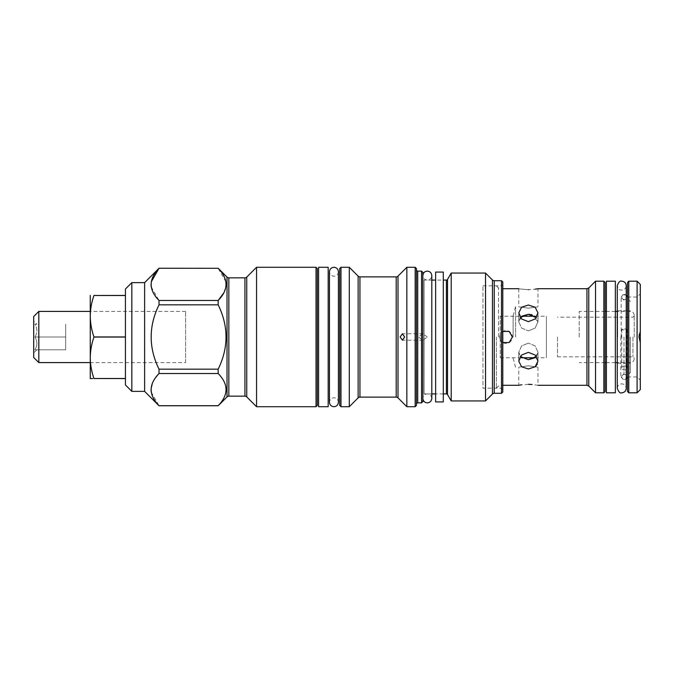 <?xml version="1.0" encoding="UTF-8"?>
<svg xmlns="http://www.w3.org/2000/svg" width="674" height="674" viewBox="0 0 674 674"><rect width="100%" height="100%" fill="white"/><g stroke="black" fill="none" stroke-linecap="round" stroke-linejoin="round"><path stroke-width="0.51" stroke-dasharray="3.37 2.53" d="M151.229 392.116L159.013 405.706L218.174 405.756M317.311 268.564L317.311 405.436M317.311 399.042L317.311 274.958L317.311 399.042M316.03 267.283L316.03 406.717M256.55 267.283L256.55 406.717M218.174 268.244L159.013 268.244M223.995 292.575L226.169 284.377M225.967 281.884L218.174 268.294M151.229 286.871L159.013 300.469L218.174 300.469L218.174 304.825L159.013 304.825C148.558 326.275 148.558 347.725 159.013 369.175L218.174 369.175C228.629 347.733 228.629 326.275 218.174 304.825M151.229 281.884L151.018 284.377M159.013 300.469L159.013 304.825M218.174 369.175L218.174 373.531L159.013 373.531L153.234 381.341L151.018 389.623M159.013 369.175L159.013 373.531M218.174 405.706C228.638 395.023 228.638 384.298 218.174 373.531M144.624 282.633L144.624 391.367L144.624 282.633M427.367 337L422.96 333.798L418.318 337L422.96 340.202L427.367 337M416.448 269.844L416.448 404.156L416.448 269.844M422.842 272.406L422.842 401.594M422.842 395.2L422.842 278.8L422.842 395.2M421.562 271.125L421.562 402.875M416.448 268.564L416.448 405.436M415.167 267.283L415.167 406.717M406.852 267.283L406.852 406.717M339.696 399.042L339.696 274.958L339.696 399.042M339.696 268.564L339.696 405.436M340.977 267.283L340.977 406.717M349.292 267.283L349.292 406.717M482.963 285.835L501.515 285.835L502.787 284.554L502.787 389.446L501.515 388.165L501.515 285.835L501.515 388.165L482.963 388.165L482.963 285.835L482.963 388.165M443.307 280.081L443.307 393.919L443.307 280.081L435.631 280.081L435.631 393.919L435.631 280.081M431.798 280.081L424.123 280.081L424.123 393.919L424.123 280.081M443.307 393.919L435.631 393.919M431.798 393.919L424.123 393.919M451.209 273.046L451.209 400.954M485.524 273.046L485.524 400.954M501.515 280.721L501.515 393.279M502.787 281.993L502.787 392.007M502.787 389.446L502.787 284.554M328.187 267.283L328.187 406.717M318.591 267.283L318.591 406.717M318.591 396.876L318.591 277.124L318.591 396.876M328.187 396.876L328.187 277.124L328.187 396.876M435.631 272.085L435.631 401.915M443.307 272.085L443.307 401.915M502.787 342.535L500.335 339.982L499.594 337L500.335 334.018L502.787 331.465M528.374 384.323L521.541 384.82M519.511 385.149L518.778 385.292L518.778 367.381M537.97 367.381L537.97 385.292L532.056 384.466M537.237 364.255L537.97 361.146L535.156 355.029L528.374 352.35L521.583 355.029L518.778 361.146L521.592 366.782L528.374 368.973L535.316 366.648M536.42 356.479L537.97 352.19L535.148 345.931L528.374 343.108L535.156 345.931L537.97 352.19L535.148 357.692M532.03 314.792L537.97 321.81L535.148 328.07L528.374 330.892L535.156 328.07L537.97 321.81L536.42 317.513M528.374 308.178C540.75 306.476 540.75 306.476 528.374 308.178C540.75 306.476 540.75 306.476 528.374 308.178C515.998 306.476 515.998 306.476 528.374 308.178C515.998 306.476 515.998 306.476 528.374 308.178M528.374 289.677C515.998 288.624 515.998 288.624 528.374 289.677L535.207 289.18M537.212 288.851L537.97 288.708L537.97 306.619M528.374 321.65L535.156 318.971L537.97 312.854L535.156 307.226L528.374 305.027L521.583 307.226L518.778 312.854L521.592 318.971L528.374 321.65M528.374 365.822C540.75 367.524 540.75 367.524 528.374 365.822C540.75 367.524 540.75 367.524 528.374 365.822C515.998 367.524 515.998 367.524 528.374 365.822C515.998 367.524 515.998 367.524 528.374 365.822M595.53 392.807L595.53 281.193M603.845 392.807L603.845 281.193M605.126 391.527L605.126 282.473M499.594 337L500.302 334.068A6.395 6.395 0 0 1 512.383 337A6.395 6.395 0 0 1 500.302 339.932L499.594 337M496.393 337L496.393 388.165L496.393 337M528.374 359.722L521.592 357.683L518.778 352.19L521.592 345.931L528.374 343.108L521.592 345.931L518.778 352.19L520.32 356.479M520.32 317.513L518.778 321.81L521.592 328.07L528.374 330.892L521.592 328.07L518.778 321.81L521.735 316.216L500.234 316.216L500.234 357.784L500.234 316.216M515.585 337L515.585 306.619L515.585 337M513.133 337L513.133 315.752L513.133 337M640.3 331.423L640.3 293.83L640.3 331.423L639.34 334.152M637.099 392.807L637.099 281.193M627.443 376.977L627.443 297.023M621.175 337L621.175 297.023L621.175 337M640.3 389.606L640.3 284.394M628.791 392.807L628.791 281.193M627.511 391.527L627.511 282.473M640.3 342.577L640.3 380.17L640.3 342.577M627.511 337L627.511 385.132L627.511 337M637.099 337L637.099 376.977L637.099 337M579.219 337L579.219 311.413L579.219 337M634.226 337L634.226 315.255L634.226 337M632.945 337L632.945 356.824L632.945 337M557.474 337L557.474 356.824L557.474 337M624.309 328.996A2.561 0.48 0 0 1 626.871 329.476A2.561 0.48 0 0 1 624.309 329.957A2.561 0.48 0 0 1 621.748 329.476A2.561 0.48 0 0 1 624.309 328.996M624.309 366.016A2.561 1.98 180 0 1 626.871 368.004A2.561 1.98 180 0 1 624.309 369.984A2.561 1.98 180 0 1 621.748 368.004A2.561 1.98 180 0 1 624.309 366.016M630.384 337L630.384 372.495L630.384 337M617.595 337L617.595 310.781L617.595 337M629.103 337L629.103 373.775L629.103 337M623.989 337L623.989 373.775L623.989 337M620.796 337L620.796 376.977L620.796 337M606.406 392.807L606.406 281.193M615.354 392.807L615.354 281.193M606.406 337L606.406 383.851L606.406 337M546.387 316.308L546.387 357.784L546.387 316.308M36.901 324.211L34.922 324.211C37.5 328.432 37.5 332.695 34.922 337L65.681 337L65.681 324.211L65.681 337L34.922 337C37.5 341.229 37.5 345.492 34.922 349.789L65.681 349.789L65.681 337L65.681 349.789L34.922 349.789C37.5 345.568 37.5 341.305 34.922 337C37.5 332.771 37.5 328.508 34.922 324.211L36.901 324.211L33.7 321.009L33.7 352.991L33.7 321.009M36.901 349.789L33.7 352.991M33.7 316.536L33.7 357.464M38.814 311.413L38.814 362.587M185.603 362.587L185.603 311.413L185.603 362.587L90.257 362.587L90.257 316.216C90.358 323.276 91.588 330.184 93.956 336.941L125.44 336.941L125.44 378.51L125.44 337.059L93.956 337.059C91.588 343.833 90.358 350.741 90.257 357.784C90.358 364.853 91.588 371.762 93.956 378.51L125.44 378.569L93.956 378.51M185.603 311.413L90.257 311.413L90.257 362.587M144.624 375.376L144.624 298.624L144.624 375.376M131.834 282.633L131.834 391.367M125.44 289.028L125.44 295.49L93.956 295.49C91.588 302.255 90.358 309.164 90.257 316.216L90.257 378.569L92.7 378.569M93.956 295.49L125.44 295.431M90.257 295.431L90.257 316.216M125.44 295.49L125.44 336.941M125.44 337.059L125.44 378.51M125.44 378.569L125.44 384.972M90.257 316.207L90.257 311.413M228.831 277.84L228.831 396.16M227.02 277.09L227.02 396.91M246.751 277.09L246.751 396.91M244.94 277.84L244.94 396.16M398.005 276.129L398.005 397.871M396.202 276.879L396.202 397.121M359.941 276.879L359.941 397.121M358.138 276.129L358.138 397.871M417.728 271.125L417.728 402.875M494.253 280.721L494.253 393.279M492.45 279.971L492.45 394.029M447.519 279.44L447.519 394.56M446.407 280.081L446.407 393.919M498.524 337L498.524 287.966L498.524 337M500.335 339.982L500.335 334.018M586.953 385.292L586.953 288.708M588.764 386.034L588.764 287.966M422.96 333.798L402.412 333.798M422.96 340.202L402.412 340.202M329.46 271.782L329.46 402.235C329.78 399.471 331.271 397.98 333.942 397.761C336.663 398.022 338.154 399.522 338.415 402.235L338.415 271.782M338.415 271.765C338.154 274.478 336.663 275.978 333.942 276.239C331.22 275.978 329.729 274.478 329.46 271.765M422.842 275.91L422.842 398.401L422.842 275.91M431.798 398.09L431.798 275.599C431.529 278.32 430.037 279.811 427.316 280.081C424.603 279.811 423.112 278.32 422.842 275.599M431.798 398.401C431.529 395.68 430.037 394.189 427.316 393.919C424.654 394.138 423.154 395.63 422.842 398.401M496.393 285.835L498.524 287.966L502.787 288.708M496.393 388.165L498.524 386.034L502.787 385.292M537.97 361.146L537.97 352.19L537.97 361.146M537.97 312.854L537.97 321.81L537.97 312.854M518.778 361.146L518.778 352.19L518.778 361.146M518.778 312.854L518.778 321.81L518.778 312.854M518.778 288.708L518.778 306.619M513.133 315.752L515.585 306.619M513.133 358.248L515.585 367.381M627.511 297.023L637.099 297.023L640.3 293.83M626.23 295.111L622.953 294.774L621.175 297.023M634.226 358.745C633.998 361.079 632.717 362.359 630.384 362.587L617.274 362.587L617.274 285.675C619.347 291.724 620.459 289.34 621.748 290.149C624.419 289.938 625.91 288.447 626.23 285.675L626.23 378.889L622.953 379.226L621.175 376.977M627.511 376.977L637.099 376.977L640.3 380.17M617.274 388.325C617.544 385.604 619.035 384.113 621.748 383.851C624.419 384.062 625.91 385.553 626.23 388.325M634.226 315.255C633.998 312.921 632.717 311.641 630.384 311.413L617.274 311.413M615.354 311.413L606.406 311.413M605.126 311.413L579.219 311.413M557.474 356.824L632.945 356.824L634.226 358.105M634.226 315.895L632.945 317.176L557.474 317.176M615.354 362.587L606.406 362.587M605.126 362.587L579.219 362.587M626.871 368.004L626.871 329.476M624.309 294.471C625.834 294.589 626.685 295.448 626.871 297.023C626.685 298.607 625.834 299.458 624.309 299.585C622.784 299.458 621.934 298.607 621.748 297.023C621.934 295.448 622.784 294.589 624.309 294.471M624.309 379.529C625.868 379.378 626.719 378.527 626.871 376.977C626.685 375.393 625.834 374.542 624.309 374.415C622.784 374.542 621.934 375.393 621.748 376.977C621.934 378.552 622.784 379.411 624.309 379.529M621.748 368.004L621.748 329.476M617.595 310.781L630.384 310.781M630.384 372.495L629.103 373.775M630.384 301.505L629.103 300.225M617.595 363.219L630.384 363.219M623.989 373.775L620.796 376.977M623.989 300.225L620.796 297.023M500.234 357.784L521.735 357.784M535.013 357.784L546.387 357.784M535.013 316.216L546.387 316.216"/><path stroke-width="1.01" d="M316.03 406.717L316.03 267.283L317.311 268.564L317.311 405.436L316.03 406.717L256.55 406.717L246.751 396.91A2.561 2.561 0 0 0 244.94 396.16L228.831 396.16A2.561 2.561 0 0 0 227.02 396.91L218.174 405.756L159.013 405.756L144.624 391.367L144.624 282.633L159.013 268.244L218.174 268.294L159.013 268.244M159.013 405.756L159.013 405.706C148.558 395.023 148.558 384.298 159.013 373.531L159.013 369.175C148.558 347.725 148.558 326.275 159.013 304.825L159.013 300.469C148.558 289.786 148.558 279.061 159.013 268.294L151.229 281.884M227.02 396.91L227.02 277.09L218.174 268.244M218.174 268.294C228.638 278.977 228.638 289.702 218.174 300.469L223.995 292.575M159.013 304.825L218.174 304.825L218.174 300.469L159.013 300.469M218.174 304.825C228.629 326.275 228.629 347.733 218.174 369.175L159.013 369.175M159.013 373.531L218.174 373.531L218.174 369.175M218.174 373.531C228.638 384.214 228.638 394.939 218.174 405.706L159.013 405.706M227.02 277.09A2.561 2.561 0 0 0 228.831 277.84L244.94 277.84A2.561 2.561 0 0 0 246.751 277.09L256.55 267.283L256.55 406.717M316.03 267.283L256.55 267.283M226.169 284.377L225.967 281.884M151.018 284.377L151.229 286.871M151.018 389.623L151.229 392.116M400.112 337L402.412 333.798L404.636 337L402.412 340.202L400.112 337M349.292 406.717L358.138 397.871A2.561 2.561 0 0 1 359.941 397.121L396.202 397.121A2.561 2.561 0 0 1 398.005 397.871L406.852 406.717L406.852 267.283L398.005 276.129A2.561 2.561 0 0 1 396.202 276.879L359.941 276.879A2.561 2.561 0 0 1 358.138 276.129L349.292 267.283L340.977 267.283L340.977 406.717L349.292 406.717L349.292 267.283M340.977 406.717L339.696 405.436L339.696 268.564L340.977 267.283M415.167 267.283L416.448 268.564L416.448 405.436L415.167 406.717L415.167 267.283L406.852 267.283M415.167 406.717L406.852 406.717M416.448 404.156A1.281 1.281 0 0 1 417.728 402.875L417.728 271.125A1.281 1.281 0 0 1 416.448 269.844M421.562 271.125L422.842 272.406L422.842 401.594L421.562 402.875L421.562 271.125L417.728 271.125M421.562 402.875L417.728 402.875M501.515 280.721L501.515 393.279L502.787 392.007L502.787 281.993L501.515 280.721L494.253 280.721A2.561 2.561 0 0 1 492.45 279.971L485.524 273.046L451.209 273.046L451.209 400.954L485.524 400.954L485.524 273.046M501.515 393.279L494.253 393.279L494.253 280.721M485.524 400.954L492.45 394.029A2.561 2.561 0 0 1 494.253 393.279M443.307 393.919L446.407 393.919A1.281 1.281 0 0 1 447.519 394.56L451.209 400.954M446.407 393.919L446.407 280.081A1.281 1.281 0 0 0 447.519 279.44L451.209 273.046M446.407 280.081L443.307 280.081M435.631 280.081L431.798 280.081M435.631 393.919L431.798 393.919M328.187 405.706L328.187 267.283L318.591 267.283L318.591 406.717L328.187 406.717L328.187 405.706M443.307 401.915L443.307 272.085L435.631 272.085L435.631 401.915L443.307 401.915M521.541 384.82L519.511 385.149M528.374 384.323C515.998 385.376 515.998 385.376 528.374 384.323C540.75 385.376 540.75 385.376 528.374 384.323L532.056 384.466M535.316 366.648L537.237 364.255M528.374 368.973L521.583 366.774L518.778 361.146L521.592 355.029L528.374 352.35L535.156 355.029L537.97 361.146L535.156 366.774L528.374 368.973M502.787 331.465L509.19 331.465L512.383 337L509.19 342.535L502.787 342.535M535.148 357.692L528.374 359.722L536.42 356.479M536.42 317.513L528.374 314.278L532.03 314.792M528.374 305.027L535.156 307.218L537.97 312.854L535.156 318.971L528.374 321.65L521.583 318.971L518.778 312.854L521.592 307.218L528.374 305.027M535.207 289.18L537.212 288.851M528.374 289.677C540.75 288.624 540.75 288.624 528.374 289.677C515.998 288.624 515.998 288.624 528.374 289.677M537.97 288.708L586.953 288.708L588.764 287.966L595.53 281.193L595.53 392.807L603.845 392.807L603.845 281.193L605.126 282.473L605.126 391.527L603.845 392.807M535.013 316.216L521.735 316.216L528.374 314.278L520.32 317.513M520.32 356.479L528.374 359.722M639.34 334.152L639.019 337L640.3 331.423L640.3 342.577L639.019 337L640.3 342.577L640.3 389.606L637.099 392.807L637.099 281.193L628.791 281.193L628.791 392.807L637.099 392.807M627.511 297.023L627.443 376.977L626.23 378.889L626.23 388.325L626.23 285.675C625.91 282.903 624.419 281.412 621.748 281.193C620.164 280.468 618.673 281.959 617.274 285.675L617.274 388.325C618.673 392.041 620.164 393.532 621.748 392.807C624.469 392.538 625.961 391.046 626.23 388.325M628.791 281.193L627.511 282.473L627.511 391.527L628.791 392.807M637.099 281.193L640.3 284.394L640.3 331.423M606.406 337L606.406 392.807L615.354 392.807L615.354 281.193L606.406 281.193L606.406 337M90.257 362.587L38.814 362.587L33.7 357.464L33.7 316.536L38.814 311.413L90.257 311.413M38.814 362.587L38.814 311.413M125.44 384.972L125.44 289.028L131.834 282.633L131.834 391.367L125.44 384.972M131.834 391.367L144.624 391.367L144.624 282.633L131.834 282.633M125.44 378.51L93.956 378.51C91.588 371.745 90.358 364.836 90.257 357.784C90.358 350.724 91.588 343.816 93.956 337.059L125.44 337.059M125.44 336.941L93.956 336.941C91.588 330.167 90.358 323.259 90.257 316.216C90.358 309.147 91.588 302.238 93.956 295.49L125.44 295.49M92.7 378.569L90.257 378.569L90.257 316.207M93.956 295.49L125.44 295.431M93.956 378.51L125.44 378.569M90.257 316.216L90.257 295.431M244.94 396.16L244.94 277.84M228.831 396.16L228.831 277.84M246.751 396.91L246.751 277.09M398.005 397.871L398.005 276.129M396.202 397.121L396.202 276.879M359.941 397.121L359.941 276.879M358.138 397.871L358.138 276.129M492.45 394.029L492.45 279.971M447.519 394.56L447.519 279.44M586.953 288.708L586.953 385.292L588.764 386.034L595.53 392.807M588.764 287.966L588.764 386.034M329.46 402.218L329.46 271.765C329.729 269.044 331.22 267.553 333.942 267.283C336.663 267.553 338.154 269.044 338.415 271.765L338.415 402.235C338.154 404.956 336.663 406.447 333.942 406.717C331.22 406.447 329.729 404.956 329.46 402.235L329.46 402.235M422.842 398.401C423.112 401.123 424.603 402.614 427.316 402.875C430.037 402.614 431.529 401.123 431.798 398.401L431.798 275.599C431.529 272.877 430.037 271.386 427.316 271.125C424.654 271.336 423.154 272.835 422.842 275.599L422.842 275.759M502.787 385.292L518.778 385.292M537.97 385.292L586.953 385.292M595.53 281.193L603.845 281.193M502.787 288.708L518.778 288.708M627.443 297.023L626.23 295.111M615.354 362.587L617.274 362.587L617.274 388.325M617.274 311.413L615.354 311.413M606.406 311.413L605.126 311.413M606.406 362.587L605.126 362.587M521.735 357.784L535.013 357.784"/></g></svg>
